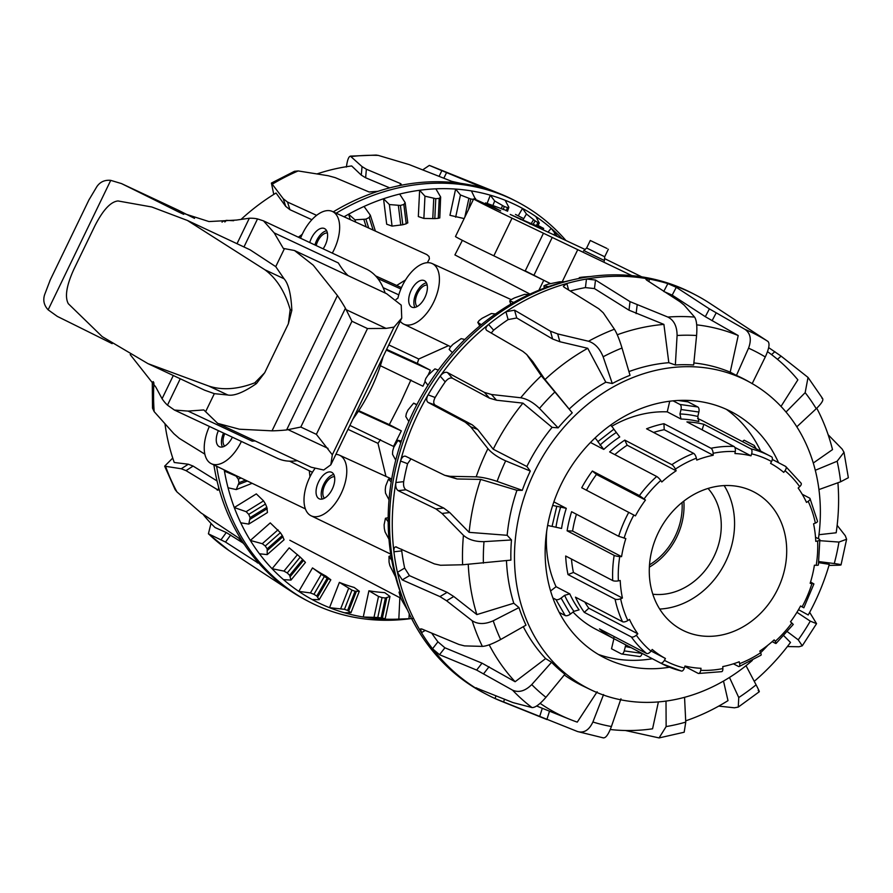 <?xml version="1.0" encoding="UTF-8"?>
<svg xmlns="http://www.w3.org/2000/svg" width="893" height="893" viewBox="0 0 893 893"><rect width="100%" height="100%" fill="white"/><g stroke="black" fill="none" stroke-linecap="round" stroke-linejoin="round"><path stroke-width="1.34" d="M448.487 345.669L418.761 359.008L417.31 363.395L430.348 370.204L428.138 375.049M425.135 381.512L422.936 386.211L380.373 365.717A104.548 55.243 115.1 0 0 383.13 356.608A104.548 55.243 -64.9 0 1 370.829 389.248A104.548 55.243 -64.9 0 1 352.981 418.996A104.548 55.243 -64.9 0 0 358.361 411.26L401.337 430.884L393.512 446.411L349.877 425.403M410.925 379.938L400.432 403.033L389.326 424.621L401.337 430.884M400.834 402.196L400.432 403.033M380.474 439.602L377.985 443.352L385.966 476.404M309.279 470.734L309.971 476.84M305.395 508.91L211.317 463.701A33.454 17.681 115.1 0 1 209.386 426.43M332.308 253.121A33.454 17.681 -64.9 0 0 332.375 211.462L426.843 254.583L429.042 256.481L429.399 258.847L427.334 262.698M405.534 279.944L396.693 285.459M529.973 294.11L454.905 254.918L462.384 240.351M583.509 250.955L586.634 248.02L604.706 256.749L604.338 261.024M607.028 248.477L590.273 240.485L607.028 248.477M524.794 270.635L550.334 283.606M543.67 280.491L538.892 290.247M398.791 294.869L383.119 287.646A104.548 55.243 115.1 0 0 377.828 278.549L400.89 288.986M375.585 275.892L401.47 287.635M682.062 502.491A60.635 51.47 -62.4 0 1 649.512 564.845M326.637 230.718A14.578 7.702 -64.9 0 0 314.916 244.961M316.189 245.553A12.067 6.374 115.1 0 1 327.396 232.973M309.748 242.539A14.634 7.736 115.1 0 1 324.505 228.563A14.634 7.736 115.1 0 1 325.119 245.374A14.634 7.736 115.1 0 1 323.132 248.812M414.888 307.404A14.578 7.702 115.1 0 1 416.35 292.737A14.578 7.702 115.1 0 1 426.419 282.813M427.178 285.057A12.067 6.374 -64.9 0 0 417.533 293.351A12.067 6.374 -64.9 0 0 417.098 306.556M411.182 290.303A14.634 7.736 115.1 0 1 424.298 280.648A14.634 7.736 115.1 0 1 425.046 297.168A14.634 7.736 115.1 0 1 411.874 307.159A14.634 7.736 115.1 0 1 411.182 290.303M222.457 446.969A14.578 7.702 115.1 0 1 223.563 433.072M224.757 433.63A12.067 6.374 -64.9 0 0 224.668 446.12M232.381 437.202A14.634 7.736 115.1 0 1 219.432 446.723A14.634 7.736 115.1 0 1 218.383 430.649M333.77 474.462A14.578 7.702 -64.9 0 0 323.701 484.386A14.578 7.702 -64.9 0 0 322.239 499.064M318.533 481.963A14.634 7.736 115.1 0 1 331.649 472.308A14.634 7.736 115.1 0 1 332.397 488.828A14.634 7.736 115.1 0 1 319.225 498.807A14.634 7.736 115.1 0 1 318.533 481.963M334.529 476.717A12.067 6.374 -64.9 0 0 324.885 484.999A12.067 6.374 -64.9 0 0 324.449 498.205M180.252 378.766L167.482 405.165L174.448 410.054L277.455 458.332A104.548 55.243 -64.9 0 0 297.179 460.654A104.548 55.243 -64.9 0 1 289.544 461.168L312.461 472.285M241.389 441.432A33.454 17.681 115.1 0 1 211.317 463.701M314.794 468.713A33.454 17.681 -64.9 0 0 311.11 515.797A33.454 17.681 -64.9 0 0 341.394 493.048A33.454 17.681 -64.9 0 0 339.507 455.207A33.454 17.681 -64.9 0 0 335.891 454.347M347.98 429.321L377.985 443.352M358.752 410.657L389.326 424.621M332.375 211.462A33.454 17.681 -64.9 0 0 300.561 238.23M396.09 299.434L397.921 298.106A33.454 17.681 115.1 0 1 432.156 263.558A33.454 17.681 115.1 0 1 434.043 301.387A33.454 17.681 115.1 0 1 403.759 324.137A33.454 17.681 115.1 0 1 400.22 321.257M388.79 344.91L418.761 359.008M386.624 349.386L417.31 363.395M386.289 350.089L430.348 370.204M604.382 260.51L583.888 250.598M550.468 283.583L493.84 255.822A35.597 0.681 -154.2 0 1 455.475 236.533L473.67 198.882A35.597 0.681 25.8 0 0 512.035 218.171L631.853 275.613M525.263 270.858L543.457 233.207M507.648 210.949L485.602 202.878L500.694 210.882L480.68 201.807A35.597 0.681 25.8 0 0 473.67 198.882M522.684 218.093L515.495 214.432M585.082 249.471L510.238 214.443L530.42 223.306L543.446 228.329L537.966 225.382M641.732 276.841L604.55 258.59M583.151 277.69L579.3 277.589L579.267 278.426M579.423 278.393L579.445 277.611L580.841 277.321A217.133 184.304 -62.4 0 1 584.29 276.953L590.786 276.506M544.362 288.115L544.06 285.849L545.523 285.046A217.133 184.304 -62.4 0 1 548.927 283.985L559.554 281.797L564.655 281.741A222.056 188.49 117.6 0 0 548.559 286.597L543.937 285.782L544.261 288.16M510.818 304.122L509.78 300.952L511.231 299.624A217.133 184.304 -62.4 0 1 514.491 297.916L524.526 294.366L529.125 294.5A222.056 188.49 117.6 0 0 513.732 302.437L509.691 300.863L510.763 304.156M477.788 322.395L479.764 325.967L477.788 322.395L479.128 320.565A217.133 184.304 -62.4 0 1 482.131 318.265L491.351 313.532L495.481 313.968A222.056 188.49 117.6 0 0 481.305 324.706L477.788 322.395M407.565 610.12L401.772 600.163A217.133 184.304 -62.4 0 1 400.343 596.948L399.026 592.148L401.984 596.613A222.056 188.49 117.6 0 0 403.29 599.917L404.875 603.802A225.404 191.325 117.6 0 0 484.319 693.214L487.065 694.642A225.404 191.325 117.6 0 0 495.09 698.56L577.57 731.546L603.512 737.931M449.168 349.442L450.318 347.176A217.133 184.304 -62.4 0 1 452.952 344.352L461.145 338.648L464.851 339.463A222.056 188.49 117.6 0 0 452.383 352.635L449.157 349.431M389.047 562.121L389.002 556.361L391.793 560.324A222.056 188.49 117.6 0 0 395.566 576.967L389.873 565.649A217.133 184.304 -62.4 0 1 389.047 562.121M424.901 381.199L425.782 378.52A217.133 184.304 -62.4 0 1 427.959 375.294L434.947 368.865L438.296 370.126A222.056 188.49 117.6 0 0 427.959 385.285L424.901 381.199M384.113 524.727L385.452 518.264L388.165 521.691A222.056 188.49 117.6 0 0 388.968 539.227L385.05 531.893L384.303 528.444A217.133 184.304 -62.4 0 1 384.113 524.727M405.802 416.551L406.348 413.559A217.133 184.304 -62.4 0 1 408.001 410.021L413.66 403.145L416.718 404.909A222.056 188.49 117.6 0 0 408.849 421.541L405.802 416.551M392.529 454.314L392.686 451.088A217.133 184.304 -62.4 0 1 393.746 447.36L397.988 440.327L400.845 442.627A222.056 188.49 117.6 0 0 395.733 460.163L392.529 454.314M385.698 486.026L388.477 479.139L391.212 481.997A222.056 188.49 117.6 0 0 389.024 499.846L385.53 493.204L385.251 489.822A217.133 184.304 -62.4 0 1 385.698 486.026M395.733 460.163A222.056 188.49 117.6 0 0 391.212 481.997M408.849 421.541A222.056 188.49 117.6 0 0 400.845 442.627M427.959 385.285A222.056 188.49 117.6 0 0 416.718 404.909M452.383 352.635A222.056 188.49 117.6 0 0 438.296 370.126M481.305 324.706A222.056 188.49 117.6 0 0 464.851 339.463M513.732 302.437A222.056 188.49 117.6 0 0 495.481 313.968M548.559 286.597A222.056 188.49 117.6 0 0 529.125 294.5M752.152 383.689L765.279 356.977C769.074 348.705 769.967 343.537 767.969 341.45L709.589 303.162A225.404 191.325 117.6 0 0 695.692 295.014L692.946 293.574A225.404 191.325 117.6 0 0 574.177 279.498L570.08 280.424A222.056 188.49 117.6 0 0 564.655 281.741M395.566 576.967A222.056 188.49 117.6 0 0 401.984 596.613M388.968 539.227A222.056 188.49 117.6 0 0 391.793 560.324M389.024 499.846A222.056 188.49 117.6 0 0 388.165 521.691M400.086 591.479L399.026 592.148M390.978 555.569L389.002 556.361M388.176 517.717L385.452 518.264M391.692 479.139L388.477 479.139M401.37 441.053L397.988 440.327M416.875 404.607L413.66 403.145M652.314 658.733A139.263 118.211 -62.4 0 1 598.355 654.435M726.31 409.307A139.263 118.211 -62.4 0 1 760.691 451.121M669.46 667.216A138.426 117.496 -62.4 0 1 607.128 659.101A138.426 117.496 -62.4 0 1 563.271 480.155A138.426 117.496 -62.4 0 1 735.162 413.839A138.426 117.496 -62.4 0 1 778.562 462.708M818.423 538.747A173.13 146.954 117.6 0 0 818.97 534.706A173.13 146.954 117.6 0 0 751.169 383.019L747.709 381.054A173.264 147.066 117.6 0 0 736.446 375.428L748.546 348.17C751.705 339.574 750.533 333.312 745.019 329.372L709.41 308.889L676.28 287.323L667.864 283.617A225.404 191.325 117.6 0 0 649.323 279.096A225.404 191.325 117.6 0 0 586.478 279.029A225.404 191.325 117.6 0 0 566.821 283.494L563.349 286.318L564.097 287.2L598.79 308.766L603.244 312.796L614.417 329.227C616.851 333.156 619.385 339.418 622.019 348.024L630.023 375.306A173.264 147.066 117.6 0 0 612.285 383.532L603.132 356.787C599.783 348.516 594.905 343.336 588.509 341.249L557.69 333.926L550.445 331.191L514.558 310.184L505.929 311.746A225.404 191.325 117.6 0 0 488.583 324.438C485.703 327.039 485.122 329.048 486.819 330.477L522.84 351.373L526.691 354.488L541.314 375.763L572.234 412.823A173.264 147.066 117.6 0 0 558.136 427.87L539.472 408.402C533.255 402.408 527.004 398.858 520.708 397.765L491.507 394.505L484.419 392.407L447.426 372.526C445.127 371.745 442.716 372.939 440.171 376.132A225.404 191.325 117.6 0 0 428.104 394.851C426.262 398.468 426.274 401.002 428.138 402.442L465.231 422.177L470.689 426.809L487.913 448.654C491.931 453.287 497.859 457.35 505.672 460.855L530.308 471.069A173.264 147.066 117.6 0 0 522.282 490.335L497.122 481.383C488.984 478.648 482.008 477.13 476.181 476.829L450.072 476.326L444.759 475.322L405.534 456.223M821.861 398.111C824.206 399.204 822.33 402.743 816.235 408.715L796.813 426.809M786.007 412.041L805.162 392.652L808.031 377.426L781.096 356.128L768.672 347.611M815.287 470.276L837.143 461.234L843.997 452.271L848.35 477.733L840.637 481.774L818.937 489.576M828.983 565.425L838.895 565.202C842.769 565.035 841.228 564.476 834.274 563.539L818.881 561.585M819.874 540.689L838.951 542.062L846.597 539.26L845.303 535.744L837.154 525.318M405.723 456.301C403.513 455.664 401.794 457.238 400.544 461.034A225.404 191.325 117.6 0 0 395.867 482.544C395.409 486.562 396.191 489.275 398.233 490.67L435.907 508.921L441.99 513.442L463.445 535.309C468.39 539.651 475.232 541.772 483.995 541.649L511.477 539.964A173.264 147.066 117.6 0 0 510.908 560.123L462.619 564.767L440.539 565.258L434.366 563.885L395.699 546.84M787.392 646.565L799.09 646.755L802.26 645.806L798.242 639.846L787.436 631.742M796.947 612.285L810.286 621.148L816.548 623.649L809.661 612.341M396.659 547.018C394.594 546.471 393.679 548.056 393.925 551.785A225.404 191.325 117.6 0 0 397.43 572.357L402.263 579.903L439.936 596.602L446.589 600.766L472.151 620.713C477.878 624.419 484.899 624.441 493.215 620.791L518.989 607.597A173.264 147.066 117.6 0 0 525.988 625.167L500.66 639.511C492.623 643.864 486.529 646.152 482.365 646.387L464.55 645.896L459.002 644.489L421.797 628.985L420.603 628.895L421.44 632.679A225.404 191.325 117.6 0 0 432.525 648.764L439.523 654.703L476.639 670.074L512.526 690.133C518.766 692.923 525.173 691.082 531.737 684.585L551.573 662.282A173.264 147.066 117.6 0 0 564.912 674.215L545.947 697.299C539.919 704.264 535.275 707.691 532.016 707.569L513.006 702.601L475.79 687.8M718.742 706.106L734.414 707.803L738.277 707.077L738.757 697.522L729.481 677.463M746.023 665.698L756.092 684.842C759.474 691.349 760.166 693.202 758.19 690.412M620.959 698.795L611.415 726.522C608.312 734.827 605.499 738.567 602.976 737.73M577.57 731.546C583.989 733.32 589.09 730.139 592.896 722.002L603.568 694.564M625.435 730.507L659.079 737.919L666.133 726.578L666.011 701.094M684.551 697.321L685.757 722.113L684.172 732.227L659.079 737.931M843.997 452.271L842.144 449.067L828.146 434.746M838.895 565.202L841.005 564.901M695.692 295.014A225.404 191.325 117.6 0 0 667.864 283.617L663.845 291.263M568.64 290.024L566.821 283.494A225.404 191.325 117.6 0 0 505.929 311.746L508.117 319.594A216.675 183.913 117.6 0 0 493.628 330.187L491.228 333.033M493.628 330.187L488.583 324.438A225.404 191.325 117.6 0 0 440.171 376.132L445.216 381.88A216.675 183.913 117.6 0 0 435.148 397.508C433.284 401.113 433.295 403.647 435.159 405.098L472.241 424.822L477.688 429.455L493.226 449.212L526.859 466.514L530.308 471.069M435.148 397.508L428.104 394.851A225.404 191.325 117.6 0 0 400.544 461.034L407.588 463.69A216.675 183.913 117.6 0 0 403.681 481.651C403.201 485.68 403.982 488.393 406.014 489.788L443.687 508.028L449.759 512.56L469.126 532.351L507.157 535.298L511.477 539.964M403.681 481.651L395.867 482.544A225.404 191.325 117.6 0 0 393.925 551.785L401.738 550.892A216.675 183.913 117.6 0 0 404.663 568.071L409.463 575.639L447.147 592.338L453.778 596.502L476.862 614.596L513.788 603.244L518.989 607.597M404.663 568.071L397.43 572.357A225.404 191.325 117.6 0 0 421.44 632.679L425.258 630.425M476.795 688.045C475.076 687.443 475.589 688.012 478.347 689.742A225.404 191.325 117.6 0 0 487.065 694.642M431.721 633.126A216.675 183.913 117.6 0 0 437.938 641.833L432.525 648.764A225.404 191.325 117.6 0 0 478.347 689.742L478.983 688.916M495.983 695.759L495.09 698.56A225.404 191.325 117.6 0 0 501.71 701.385L546.884 719.535L549.508 711.185L569.868 719.367A209.743 178.042 117.6 0 0 577.269 722.124L597.138 691.774M610.276 729.514A209.743 178.042 117.6 0 0 652.571 728.811L658.398 701.92M536.626 705.995L549.508 711.185M437.938 641.833L444.904 647.793L482.019 663.164L515.116 681.727L545.623 658.587L551.573 662.282M685.69 720.841A209.743 178.042 117.6 0 0 727.996 700.637L723.497 681.058M754.25 681.337A209.743 178.042 117.6 0 0 790.506 642.458L783.842 635.771M798.509 609.673L808.221 614.976A209.743 178.042 117.6 0 0 829.296 564.354L818.736 562.679M526.691 354.488L532.753 361.553L545.009 379.547L572.234 412.823M736.446 375.428L730.206 372.169L738.221 335.545L705.314 316.691L672.183 295.125L663.745 291.453M751.169 383.019A173.13 146.954 117.6 0 0 537.151 466.514A173.13 146.954 117.6 0 0 590.987 689.854A173.13 146.954 117.6 0 0 752.352 660.407M760.613 652.75A173.13 146.954 117.6 0 0 767.857 645.237M730.206 372.169A173.432 147.211 117.6 0 0 693.861 362.949M649.01 281.641L649.323 279.096L645.896 279.252L646.644 280.101L679.919 301.7L684.172 305.127L694.598 317.093C696.618 320.174 697.288 326.313 696.585 335.511L693.66 365.003A173.264 147.066 117.6 0 0 675.354 364.98L668.824 362.692A173.432 147.211 117.6 0 0 628.929 371.6M612.285 383.532L605.811 382.215A173.432 147.211 117.6 0 0 569.511 408.771M558.136 427.87L552.097 427.356A173.432 147.211 117.6 0 0 526.859 466.514M522.282 490.335L516.947 490.313A173.432 147.211 117.6 0 0 507.157 535.298M506.476 560.614A173.432 147.211 117.6 0 0 513.788 603.244M523.298 626.685A173.432 147.211 117.6 0 0 545.623 658.587M564.309 674.952A173.432 147.211 117.6 0 0 582.939 685.98L590.987 689.854M738.221 335.545A209.743 178.042 117.6 0 0 696.707 324.851M781.007 406.427L797.862 379.838A209.743 178.042 117.6 0 0 767.522 351.675M813.277 463.02L832.51 449.603A209.743 178.042 117.6 0 0 816.76 408.213M818.97 534.706L836.183 532.775A209.743 178.042 117.6 0 0 837.913 482.756M540.12 703.349A209.743 178.042 117.6 0 0 569.868 719.367M489.197 644.813A209.743 178.042 117.6 0 0 515.116 681.727M401.649 549.251L401.738 550.892M468.267 564.488A209.743 178.042 117.6 0 0 476.862 614.596M411.003 458.879L407.588 463.69M516.947 490.313L480.657 479.407L457.071 478.972L444.759 475.322M480.657 479.407A209.743 178.042 117.6 0 0 469.126 532.351M552.097 427.356L522.93 403.123L496.53 400.22L489.442 398.133L452.45 378.252C450.161 377.471 447.75 378.677 445.216 381.88M522.93 403.123A209.743 178.042 117.6 0 0 493.226 449.212M605.811 382.215L587.739 348.292L559.855 341.729L552.622 338.994L516.734 317.986L508.117 319.594M587.739 348.292A209.743 178.042 117.6 0 0 545.009 379.547M574.177 279.498A225.404 191.325 117.6 0 0 404.875 603.802M668.824 362.692L663.901 324.393A209.743 178.042 117.6 0 0 617.264 334.763M663.901 324.393L628.985 310.184L594.459 288.584L585.417 287.602A216.675 183.913 117.6 0 0 570.236 291.006M675.354 364.98L677.084 335.489C677.05 326.291 673.981 320.152 667.852 317.06L630.034 301.644L595.508 280.045L586.478 279.029L585.417 287.602M248.767 524.091L267.442 512.549L266.84 507.28A196.493 166.779 -62.4 0 1 265.489 504.02L263.569 500.895L256.324 493.896L234.267 507.525L246.144 511.678L248.756 514.368A217.133 184.304 117.6 0 0 250.107 517.627L248.767 524.091L240.73 522.796A222.056 188.49 -62.4 0 1 234.267 507.525A222.056 188.49 -62.4 0 1 228.05 487.779A222.056 188.49 -62.4 0 1 224.433 471.08L236.087 476.125L238.286 479.128A217.133 184.304 117.6 0 0 239.023 482.689L236.243 489.576L228.05 487.779M267.219 554.609L284.086 539.74L282.288 535.532A196.493 166.779 -62.4 0 1 280.38 532.686L270.255 522.896L250.33 540.455L262.285 543.703L265.266 546.003A217.133 184.304 117.6 0 0 267.174 548.849L267.219 554.609L259.428 553.772A222.056 188.49 -62.4 0 1 250.33 540.455A222.056 188.49 -62.4 0 1 240.73 522.796M364.054 206.45L370.327 215.202L369.2 217.524A217.133 184.304 117.6 0 0 365.907 219.142L354.956 219.823L348.605 214.22A222.056 188.49 -62.4 0 1 364.054 206.45A222.056 188.49 -62.4 0 1 383.532 198.748A222.056 188.49 -62.4 0 1 399.651 194.06L405.154 202.611L403.837 204.475A217.133 184.304 117.6 0 0 400.41 205.446L389.381 204.553L383.532 198.748L386.691 224.21L392.06 226.108L402.799 224.757A196.493 166.779 -62.4 0 1 406.226 223.786L407.654 222.725M290.962 580.093L305.451 562.411L302.638 559.453A196.493 166.779 -62.4 0 1 300.227 557.109L289.198 547.856L272.086 568.729L283.963 571.096L287.245 572.949A217.133 184.304 117.6 0 0 289.656 575.293L290.962 580.093L283.505 579.635A222.056 188.49 -62.4 0 1 272.086 568.729A222.056 188.49 -62.4 0 1 259.428 553.772M399.651 194.06A222.056 188.49 -62.4 0 1 419.621 190.276A222.056 188.49 -62.4 0 1 435.851 188.825L440.651 197.007L439.222 198.38A217.133 184.304 117.6 0 0 435.773 198.67L424.956 196.17L419.621 190.276L418.337 216.564L423.874 218.439L434.802 218.618A196.493 166.779 -62.4 0 1 438.251 218.338L439.646 217.792M327.173 578.24A196.493 166.779 -62.4 0 1 324.36 576.476L312.505 567.915A194.886 165.417 117.6 0 0 325.856 576.041L330.823 579.791L327.173 578.24L316.769 596.044L319.203 599.672L312.137 599.527A222.056 188.49 -62.4 0 1 298.787 591.389L310.429 592.93L313.945 594.291A217.133 184.304 117.6 0 0 316.769 596.044M473.446 199.351A217.133 184.304 117.6 0 0 470.801 199.027L460.453 194.964L455.62 189.07L449.96 215.313L464.148 218.573M355.09 591.233A196.493 166.779 -62.4 0 1 351.954 590.128L339.385 582.381A194.886 165.417 117.6 0 0 354.208 587.46L359.321 591.278L355.09 591.233L347.611 610.421L350.971 612.698L344.352 612.743A222.056 188.49 -62.4 0 1 329.528 607.675L344.464 609.316A217.133 184.304 117.6 0 0 347.611 610.421M385.408 598.009A196.493 166.779 -62.4 0 1 382.059 597.584L378.509 596.435L368.909 590.786A194.886 165.417 117.6 0 0 384.716 592.628L389.984 596.479L385.408 598.009L381.11 617.911L385.184 618.704L379.045 618.86A222.056 188.49 -62.4 0 1 363.25 617.018L377.761 617.498A217.133 184.304 117.6 0 0 381.11 617.911M370.327 215.202L375.406 231.097M405.154 202.611L407.788 222.926M440.651 197.007L439.791 217.97M435.851 188.825A222.056 188.49 -62.4 0 1 455.62 189.07A222.056 188.49 -62.4 0 1 471.415 190.923L475.601 199.563M475.612 198.581L474.15 199.452M508.843 207.288L507.447 207.623A217.133 184.304 117.6 0 0 504.311 206.517L494.666 200.97L490.324 195.187A222.056 188.49 -62.4 0 1 505.148 200.266L508.843 207.288L507.514 211.284M539.216 222.826L537.966 222.647A217.133 184.304 117.6 0 0 535.141 220.895L526.435 213.996L522.528 208.415A222.056 188.49 -62.4 0 1 535.878 216.541L539.283 223.127L537.575 226.063M379.045 618.86A222.056 188.49 -62.4 0 0 398.825 619.106L412.7 618.559M557.455 236.522L551.16 228.307A222.056 188.49 -62.4 0 1 562.077 238.688M548.045 232.102L551.16 228.307A222.056 188.49 -62.4 0 0 535.878 216.541M518.208 215.816L522.528 208.415A222.056 188.49 -62.4 0 0 505.148 200.266M487.109 203.414L490.324 195.187A222.056 188.49 -62.4 0 0 471.415 190.923M350.313 219.645L348.605 214.22A222.056 188.49 -62.4 0 0 344.073 216.798M225.65 470.6L224.433 471.08A222.056 188.49 -62.4 0 1 224.232 469.919M312.505 567.915L298.787 591.389A222.056 188.49 -62.4 0 1 283.505 579.635M339.385 582.381L329.528 607.675A222.056 188.49 -62.4 0 1 312.137 599.527M368.909 590.786L363.25 617.018A222.056 188.49 -62.4 0 1 344.352 612.743M398.825 619.106L399.863 597.696M252.083 483.325L236.243 489.576M330.823 579.791L319.203 599.672M359.321 591.278L350.971 612.698M389.984 596.479L385.184 618.704M553.705 234.759L554.676 233.575M522.985 219.901L526.435 213.996M492.858 205.624L494.666 200.97M455.653 217.189L460.453 194.964M423.874 218.439L424.956 196.17M392.06 226.108L389.381 204.553M355.671 222.089L354.956 219.823M316.613 215.347L287.49 202.041L283.248 198.726L271.405 183.087L273.771 194.406M172.74 458.064L164.647 466.168L181.246 468.758L186.023 470.633L218.16 490.09M333.256 211.864A225.404 191.325 -62.4 0 1 378.018 191.292A225.404 191.325 -62.4 0 1 397.597 186.001C401.002 185.186 401.939 184.36 400.421 183.523L366.376 169.224L362.045 166.6L350.391 156.141M376.176 155.081L378.286 155.404A218.26 185.264 -62.4 0 0 351.418 156.532C349.219 155.159 347.533 158.675 346.384 167.069M271.394 183.076L294.433 171.322L298.184 170.943L328.256 175.742L335.243 177.651L369.133 191.995L378.018 191.292M222.859 221.33L226.42 220.359L233.665 220.705M204.832 454.135L179.247 438.351L173.889 433.719L154.165 411.628L152.502 408.09L152.279 382.092M153.283 381.646L152.301 382.092L153.618 382.304M410.2 618.704A225.404 191.325 -62.4 0 1 308.71 601.536L305.964 600.107A225.404 191.325 -62.4 0 1 303.743 598.924A225.404 191.325 -62.4 0 1 292.067 591.947A225.404 191.325 -62.4 0 1 256.246 560.179A225.404 191.325 -62.4 0 1 244.526 544.663L238.464 537.876L200.914 512.839L176.937 491.898L175.151 489.654L164.647 466.168M238.956 557.132L228.887 550.479L208.404 533.802L225.527 542.073L258.122 563.014M210.994 523.41L208.415 533.802M401.18 184.282L400.421 183.523L400.276 185.141M397.597 186.001A225.404 191.325 -62.4 0 1 460.721 183.344A225.404 191.325 -62.4 0 1 479.519 187.039A225.404 191.325 -62.4 0 1 499.946 193.725A225.404 191.325 -62.4 0 1 514.591 200.467L517.337 201.896A225.404 191.325 -62.4 0 1 565.894 240.474M378.286 155.404L409.273 164.613L451.791 181.368L460.721 183.344M298.642 237.337A225.404 191.325 -62.4 0 1 300.885 235.384A225.404 191.325 -62.4 0 1 302.314 234.156M298.329 237.192L300.885 235.384M213.974 465.443L213.885 464.929A225.404 191.325 -62.4 0 0 213.974 465.443A225.404 191.325 -62.4 0 0 218.238 485.747A225.404 191.325 -62.4 0 0 244.526 544.663M218.651 488.929L217.077 489.933C218.662 490.659 219.053 489.252 218.238 485.747M257.675 562.01L257.195 562.668C258.691 563.561 258.378 562.735 256.246 560.179M311.88 219.723L289.957 209.699L285.715 206.383L276.049 193.011A209.743 178.042 -62.4 0 0 241.478 219.008M389.705 187.876L365.628 177.763L361.297 175.128L351.686 165.953A209.743 178.042 -62.4 0 0 317.06 173.901M164.971 423.829A209.743 178.042 -62.4 0 0 174.247 462.496L188.323 464.215L193.111 466.079L217.044 480.959M203.593 515.038A209.743 178.042 -62.4 0 0 215.079 527.562L226.286 532.518L243.622 543.39M336.181 213.193A225.404 191.325 -62.4 0 1 517.337 201.896M308.71 601.536A225.404 191.325 -62.4 0 1 252.931 554.04A225.404 191.325 -62.4 0 1 216.619 466.246M479.519 187.039L481.829 187.262L429.31 165.406L422.947 169.726M482.689 187.697L481.684 187.563M620.624 598.756A4.186 1.54 168.1 0 1 615.054 599.136L568.015 574.579A117.095 99.391 -62.4 0 1 565.682 556.015L612.721 580.573A4.186 1.25 -2.6 0 0 618.369 580.863L620.211 580.495A110.821 94.066 117.6 0 0 622.421 598.053L620.624 598.756A112.909 95.841 -62.4 0 0 627.812 620.535L629.487 619.429A110.821 94.066 117.6 0 0 637.814 633.818L636.307 635.191A4.186 2.032 144.6 0 1 631.318 636.921L584.279 612.364A117.095 99.391 -62.4 0 1 575.472 597.171L622.51 621.718A4.186 1.853 -24.9 0 0 627.812 620.535M622.421 598.053L573.429 572.469L568.015 574.579M571.475 559.04A110.821 94.066 117.6 0 0 573.429 572.469M619.753 556.562A4.186 0.815 -171 0 1 614.161 555.368L567.122 530.81A117.095 99.391 -62.4 0 1 571.609 511.722L618.648 536.28L625.826 538.568A110.821 94.066 117.6 0 0 621.573 556.64L619.753 556.562A112.909 95.841 -62.4 0 0 618.369 580.863M621.573 556.64L572.58 531.056L567.122 530.81M576.443 514.245A110.821 94.066 117.6 0 0 572.58 531.056M592.372 471.024L639.41 495.582L645.472 500.047A110.821 94.066 117.6 0 0 635.414 515.875L581.734 487.745A117.095 99.391 -62.4 0 1 592.372 471.024L596.479 474.473A110.821 94.066 117.6 0 0 586.455 490.212M645.472 500.047L596.479 474.473M624.799 440.115L671.837 464.673A4.186 1.206 56.5 0 1 675.376 469.093L676.157 470.801A110.821 94.066 117.6 0 0 661.813 481.974L660.753 480.479A4.186 0.882 -132.3 0 0 656.679 476.482L609.64 451.925A117.095 99.391 -62.4 0 1 624.799 440.115L627.165 445.216A110.821 94.066 117.6 0 0 614.808 454.626M676.157 470.801L627.165 445.216M663.945 423.706L710.984 448.264A4.186 1.819 78.7 0 1 713.127 453.276L713.217 455.263A110.821 94.066 117.6 0 0 696.774 460.085L696.373 458.187A4.186 1.585 -111.2 0 0 693.615 453.354L646.565 428.796A117.095 99.391 -62.4 0 1 663.945 423.706L664.213 429.689A110.821 94.066 117.6 0 0 653.564 432.458M713.217 455.263L664.213 429.689M703.863 424.298L750.913 448.855A4.186 2.166 103.6 0 1 751.627 453.845L751.002 455.821A110.821 94.066 117.6 0 0 734.961 453.555L735.285 451.534A4.186 2.054 -87.5 0 0 733.957 446.455L686.918 421.898A117.095 99.391 -62.4 0 1 703.863 424.298L702.132 429.834M751.002 455.821L734.772 447.36M772.311 459.449L785.516 466.347A4.186 2.177 130 0 1 785.728 466.481A4.186 2.177 130 0 1 785.003 470.711L783.753 472.386A110.821 94.066 117.6 0 0 770.57 463.367L771.552 461.536A4.186 2.21 -61.4 0 0 771.597 456.836A4.186 2.21 -61.4 0 0 771.585 456.825A117.095 99.391 117.6 0 0 770.224 456.1A117.095 99.391 117.6 0 0 750.913 448.855M802.204 494.242L809.549 498.082A4.186 1.853 155.1 0 1 810.007 498.528A4.186 1.853 155.1 0 1 808.176 501.319L806.502 502.413A110.821 94.066 117.6 0 0 798.163 488.036L799.681 486.663A4.186 2.032 -35.4 0 0 801.121 483.213L785.728 466.481M815.51 537.229L819.35 539.227A4.186 1.25 177.4 0 1 819.841 539.785A4.186 1.25 177.4 0 1 817.62 540.991L815.778 541.359A110.821 94.066 117.6 0 0 813.568 523.8L815.365 523.097A4.186 1.54 -11.9 0 0 817.497 521.211L810.007 498.528M810.543 582.024L813.925 583.933L810.163 583.285A110.821 94.066 117.6 0 0 814.405 565.213L816.224 565.291A4.186 0.815 9 0 0 818.401 564.923L819.841 539.785M614.384 636.676L613.446 638.428A117.095 99.391 -62.4 0 1 599.504 628.906L646.543 653.464A4.186 2.177 -50 0 0 650.986 651.142L652.225 649.468A110.821 94.066 117.6 0 0 665.419 658.476L664.425 660.318A4.186 2.21 118.6 0 1 660.485 662.974A117.095 99.391 117.6 0 0 661.847 663.7A117.095 99.391 117.6 0 0 681.158 670.956A4.186 2.166 -76.4 0 0 681.415 671.056A4.186 2.166 -76.4 0 0 684.362 668.009L684.987 666.033A110.821 94.066 117.6 0 0 701.027 668.299L700.704 670.319A4.186 2.054 92.5 0 1 698.56 673.478L721.723 671.659A4.186 1.819 -101.3 0 0 722.861 668.578L722.772 666.58A110.821 94.066 117.6 0 0 739.214 661.758L739.616 663.666A4.186 1.585 68.8 0 1 739.17 666.535L760.959 655.216A4.186 1.206 -123.5 0 0 760.613 652.761L759.82 651.053A110.821 94.066 117.6 0 0 774.175 639.879L775.236 641.364A4.186 0.882 47.7 0 1 776.084 643.44L793.274 624.419L790.517 621.807A110.821 94.066 117.6 0 0 800.575 605.979L803.856 607.787L800.53 606.057M776.084 643.44A4.186 0.882 47.7 0 1 775.392 643.328L772.177 641.654M739.17 666.535A4.186 1.585 68.8 0 1 738.455 666.446L733.421 663.812M698.56 673.478A4.186 2.054 92.5 0 1 698.103 673.344L684.864 666.435M665.419 658.476L651.097 650.997M660.485 662.974L613.446 638.428M594.961 438.039A4.186 1.049 52.1 0 1 597.886 441.633L603.757 449.413L590.474 442.47M553.872 501.866L566.285 508.351L556.797 506.264A4.186 0.636 -166.8 0 1 552.711 505.315M546.706 531.078A117.095 99.391 117.6 0 0 556.06 586.701L569.79 593.867L564.622 595.341L561.083 598.087A4.186 1.942 149.9 0 1 555.937 599.56L565.213 615.567A4.186 1.942 -30.1 0 0 570.37 614.105L573.898 611.348L579.066 609.874A117.095 99.391 -62.4 0 1 569.79 593.867M573.027 612.029A117.095 99.391 117.6 0 0 595.598 629.119L661.847 663.7L681.415 671.056M771.597 456.836L703.974 421.518A117.095 99.391 117.6 0 0 697.6 418.516M673.043 400.834L679.986 404.462A4.186 2.121 98 0 1 681.002 409.507L679.964 413.95L680.968 419.018L667.25 411.852A117.095 99.391 117.6 0 0 611.683 426.318M584.781 602.027A110.821 94.066 117.6 0 0 588.822 608.233L584.279 612.364M637.814 633.818L588.822 608.233M603.757 449.413A117.095 99.391 -62.4 0 1 619.731 436.967L613.859 429.198A4.186 1.049 -127.9 0 0 610.444 425.213M680.968 419.018A117.095 99.391 -62.4 0 1 698.828 421.541L697.813 416.473L698.862 412.03A4.186 2.121 -82 0 0 697.846 406.985L679.986 404.462M777.401 514.647A77.78 66.026 117.6 0 0 753.993 491.976A77.78 66.026 117.6 0 0 659.458 530.375A77.78 66.026 117.6 0 0 681.995 629.878A77.78 66.026 117.6 0 0 765.971 607.385A77.78 66.026 117.6 0 0 777.401 514.647M625.826 644.902L624.229 650.885A4.186 2.121 98 0 1 621.684 654A4.186 2.121 98 0 1 621.327 653.888L611.526 648.776L613.904 638.674M639.176 656.411A4.186 2.121 -82 0 0 639.544 656.522A4.186 2.121 -82 0 0 642.089 653.408L624.229 650.885M547.655 525.318A4.186 0.636 13.2 0 0 552.064 526.379L561.552 528.466A117.095 99.391 -62.4 0 1 566.285 508.351M667.25 411.852L669.75 401.203M742.384 441.566L744.159 440.193L753.96 445.306A4.186 1.942 149.9 0 1 754.384 445.696A4.186 1.942 149.9 0 1 753.938 447.605M559.264 612.453L565.213 615.567M678.077 400.455L688.045 401.872L697.846 406.985M550.601 590.965L556.06 586.701M552.901 597.975L555.937 599.56M659.693 609.059A77.78 66.026 117.6 0 0 723.81 565.347A77.78 66.026 117.6 0 0 725.272 487.433A77.78 66.026 117.6 0 0 724.156 485.58M652.828 594.213A62.733 53.245 117.6 0 0 710.27 563.226A62.733 53.245 117.6 0 0 713.775 496.385A62.733 53.245 117.6 0 0 708.049 488.438M649.378 567.111A62.733 53.245 117.6 0 0 683.837 501.096M385.14 293.004A104.548 55.243 -64.9 0 0 366.197 269.005L263.491 220.861L257.519 218.919L243.968 246.959M174.448 410.054L188.055 411.093L203.805 409.943L217.691 423.382L239.402 429.209L272.03 430.839A502.859 265.679 -64.9 0 0 286.608 429.946L300.807 427.044L316.368 434.344L332.319 454.794L330.823 464.806L323.69 470.008L311.244 467.24L217.691 423.382M167.482 405.165A104.548 55.243 115.1 0 1 162.068 398.736L173.298 375.518M130.188 354.588L155.75 386.982L162.068 398.736M237.013 243.7L249.326 218.238L236.444 220.069L208.962 221.564L177.863 211.596A282.791 5.425 25.8 0 0 121.526 183.601L177.607 209.888A27.471 20.829 104.5 0 1 178.008 210.078A241.802 4.644 25.8 0 0 194.529 218.372M249.326 218.238A104.548 55.243 115.1 0 1 257.519 218.919M300.807 427.044L351.942 321.257L345.435 308.241A502.859 265.679 -64.9 0 0 337.42 295.55L313.253 265.21L294.489 250.52L283.327 248.399L274.196 232.894L263.491 220.861M256.436 383.588C243.689 392.373 234.167 396.179 227.849 395.007L208.694 386.033C222.29 390.475 237.661 389.404 254.784 382.818L264.696 372.738L256.436 383.588L254.784 382.818M187.418 220.448L250.152 249.861L275.736 266.639L284.052 278.75C288.506 283.762 291.107 294.299 291.832 310.362L288.35 323.802L290.18 309.592C284.945 291.576 276.517 278.303 264.897 269.775L187.407 220.459L151.754 206.975L118.01 200.958C110.687 201.695 102.985 209.989 94.881 225.851L73.918 269.206C66.495 285.459 64.631 296.967 68.326 303.72L102.193 336.616L147.97 363.641L208.694 386.033M284.052 278.75L264.897 269.775M227.849 395.007L214.342 393.657L204.609 390.185L147.97 363.641M288.35 323.802L264.696 372.738M50.276 279.889L44.65 294.612C42.819 300.26 43.98 305.339 48.144 309.826L57.331 316.412A282.791 5.425 -154.2 0 1 112.161 343.649M178.008 210.078L121.526 183.601L110.732 180.364C104.682 179.783 100.027 181.915 96.79 186.749L88.865 200.054M255.141 440.941A167.281 88.385 -64.9 0 0 252.217 441.164L188.055 411.093M274.196 232.894L338.358 262.966A167.281 88.385 -64.9 0 0 348.069 275.624M386.691 293.741L401.225 305.127L401.75 318.075L394.036 327.106L386.055 328.39L367.503 328.557L351.942 321.257M493.84 255.822L512.035 218.171M488.024 205.133L488.359 204.441M542.799 229.657L543.446 228.329M530.04 224.098L530.42 223.306M520.362 219.455L520.686 218.796M562.222 281.764L577.514 250.14M533.891 275.357L552.086 237.717M765.279 356.977A203.012 172.327 117.6 0 0 748.546 348.17M622.019 348.024A203.012 172.327 117.6 0 0 603.132 356.787M816.235 408.715A203.012 172.327 117.6 0 0 805.162 392.652M554.497 392.362A203.012 172.327 117.6 0 0 539.472 408.402M840.637 481.774A203.012 172.327 117.6 0 0 837.143 461.234M505.672 460.855A203.012 172.327 117.6 0 0 497.122 481.383M834.274 563.539A203.012 172.327 117.6 0 0 838.951 542.062M483.995 541.649A203.012 172.327 117.6 0 0 483.392 563.137M798.242 639.846A203.012 172.327 117.6 0 0 810.286 621.148M493.215 620.791A203.012 172.327 117.6 0 0 500.66 639.511M738.757 697.522A203.012 172.327 117.6 0 0 756.092 684.842M531.737 684.585A203.012 172.327 117.6 0 0 545.947 697.299M592.896 722.002A203.012 172.327 117.6 0 0 611.415 726.522M666.133 726.578A203.012 172.327 117.6 0 0 685.757 722.113M767.969 341.45A218.26 185.264 117.6 0 0 745.019 329.372M614.417 329.227A218.26 185.264 117.6 0 0 588.509 341.249M541.314 375.763A218.26 185.264 117.6 0 0 520.708 397.765M487.913 448.654A218.26 185.264 117.6 0 0 476.181 476.829M463.445 535.309A218.26 185.264 117.6 0 0 462.619 564.767M472.151 620.713A218.26 185.264 117.6 0 0 482.365 646.387M512.526 690.133A218.26 185.264 117.6 0 0 532.016 707.569M504.5 699.186L503.574 702.132M542.285 708.272L539.651 716.621M444.904 647.793L439.523 654.703M482.019 663.164L476.639 670.074M489.063 666.758L483.693 673.657M409.463 575.639L402.263 579.903M447.147 592.338L439.936 596.602M453.778 596.502L446.589 600.766M406.014 489.788L398.233 490.67M443.687 508.028L435.907 508.921M449.759 512.56L441.99 513.442M435.159 405.098L428.138 402.442M472.241 424.822L465.231 422.177M477.688 429.455L470.689 426.809M532.753 361.553L527.73 355.838M712.089 320.71L716.175 312.918M705.314 316.691L709.41 308.889M672.183 295.125L676.28 287.323M771.541 354.61L774.867 351.663M777.479 359.321L781.096 356.128M457.071 478.972L450.072 476.326M452.45 378.252L447.426 372.526M489.442 398.133L484.419 392.407M496.53 400.22L491.507 394.505M516.734 317.986L514.558 310.184M552.622 338.994L550.445 331.191M559.855 341.729L557.69 333.926M696.585 335.511A203.012 172.327 117.6 0 0 677.084 335.489M694.598 317.093A218.26 185.264 117.6 0 0 667.852 317.06M636.106 313.599L637.155 305.071M628.985 310.184L630.034 301.644M594.459 288.584L595.508 280.045M409.24 613.737L408.994 618.749M386.736 597.953L382.383 618.101M536.269 225.549L537.966 222.647M378.509 596.435L374.033 617.175M356.329 591.512L348.75 610.946M506.219 210.781L507.447 207.623M348.594 588.476L340.802 608.468M328.278 578.843L317.741 596.881M321.279 574.366L310.429 592.93M302.638 559.453L289.656 575.293M303.542 560.357L290.392 576.387M438.251 218.338L439.222 198.38M297.481 554.598L283.963 571.096M282.288 535.532L267.174 548.849M282.958 536.693L267.654 550.177M406.226 223.786L403.837 204.475M278.036 529.817L262.285 543.703M266.84 507.28L250.107 517.627M267.241 508.664L250.297 519.134M373.151 230.07L369.2 217.524M263.569 500.895L246.144 511.678M245.486 480.144L239.023 482.689M247.294 481.014L238.911 484.319M236.656 475.891L236.087 476.125M382.059 597.584L377.761 617.498M351.954 590.128L344.464 609.316M324.36 576.476L313.945 594.291M300.227 557.109L287.245 572.949M280.38 532.686L265.266 546.003M265.489 504.02L248.756 514.368M241.088 478.023L238.286 479.128M368.72 228.05L365.907 219.142M402.799 224.757L400.41 205.446M434.802 218.618L435.773 198.67M468.546 209.475L470.801 199.027M503.116 209.587L504.311 206.517M533.132 224.344L535.141 220.895M531.223 223.607L533.501 219.711M501.241 208.862L502.491 205.647M464.818 217.189L468.858 198.48M432.77 218.662L433.752 198.469M400.79 225.148L398.367 205.591M366.208 226.9L363.909 219.622M272.588 184.014A218.26 185.264 -62.4 0 1 298.184 170.943M224.835 221.989A218.26 185.264 -62.4 0 1 226.42 220.359M154.165 411.628A218.26 185.264 -62.4 0 1 153.897 382.896M176.937 491.898A218.26 185.264 -62.4 0 1 165.752 466.827M229.01 550.568A218.26 185.264 -62.4 0 1 208.795 534.081M289.957 209.699L287.49 202.041M285.715 206.383L283.248 198.726M365.628 177.763L366.376 169.224M361.297 175.128L362.045 166.6M193.111 466.079L186.023 470.633M188.323 464.215L181.246 468.758M230.684 534.974L225.527 542.073M226.286 532.518L221.129 539.606M429.377 165.428A218.26 185.264 -62.4 0 1 433.205 166.913L499.946 193.725M439.144 176.267L441.7 170.976M443.866 178.165L446.377 172.985M631.318 636.921A117.095 99.391 117.6 0 0 646.543 653.464M615.054 599.136A117.095 99.391 117.6 0 0 622.51 621.718M614.161 555.368A117.095 99.391 117.6 0 0 612.721 580.573M628.772 512.303A117.095 99.391 117.6 0 0 618.648 536.28M656.679 476.482A117.095 99.391 117.6 0 0 639.41 495.582M693.615 453.354A117.095 99.391 117.6 0 0 671.837 464.673M733.957 446.455A117.095 99.391 117.6 0 0 710.984 448.264M650.986 651.142A112.909 95.841 -62.4 0 1 636.307 635.191M684.362 668.009A112.909 95.841 -62.4 0 1 664.425 660.318M722.861 668.578A112.909 95.841 -62.4 0 1 700.704 670.319M760.613 652.761A112.909 95.841 -62.4 0 1 739.616 663.666M791.879 622.957A112.909 95.841 -62.4 0 1 775.236 641.364M811.893 583.709A112.909 95.841 -62.4 0 1 802.137 606.827M817.62 540.991A112.909 95.841 -62.4 0 1 816.224 565.291M808.176 501.319A112.909 95.841 -62.4 0 1 815.365 523.097M785.003 470.711A112.909 95.841 -62.4 0 1 799.681 486.663M751.627 453.845A112.909 95.841 -62.4 0 1 771.552 461.536M713.127 453.276A112.909 95.841 -62.4 0 1 735.285 451.534M675.376 469.093A112.909 95.841 -62.4 0 1 696.373 458.187M644.11 498.897A112.909 95.841 -62.4 0 1 660.753 480.479M624.084 538.144A112.909 95.841 -62.4 0 1 633.851 515.027M615.913 432.737A121.281 102.941 117.6 0 0 599.94 445.172M597.886 441.633L613.859 429.198M697.813 416.473A121.281 102.941 117.6 0 0 679.964 413.95M681.002 409.507L698.862 412.03M625.279 646.443A121.281 102.941 117.6 0 0 631.117 647.659M564.622 595.341A121.281 102.941 117.6 0 0 573.898 611.348M570.37 614.105L561.083 598.087M560.737 506.822A121.281 102.941 117.6 0 0 556.004 526.937M552.064 526.379L556.797 506.264M291.832 310.362L290.18 309.592M48.144 309.826L110.732 180.364M275.736 266.639L284.409 248.701M205.669 411.595L214.342 393.657M328.032 448.398L288.651 429.935M386.055 328.39L346.674 309.927M183.668 214.32L177.863 211.596M272.03 430.839L337.42 295.55M286.608 429.946L345.435 308.241M316.368 434.344L367.503 328.557M332.319 454.794L394.036 327.106M400.912 598.254L289.823 540.254M604.706 256.76L608.345 249.225M586.634 248.02L590.273 240.485M311.11 515.797L390.743 554.129M339.507 455.207L391.714 479.028M403.759 324.137L450.719 346.741M432.156 263.558L511.209 299.624M485.602 202.878L485.145 203.827M543 229.747L543.658 228.385M822.721 398.691L808.042 377.426M841.027 564.912L846.609 539.26M802.271 645.818L816.559 623.66M738.277 707.089L759.296 691.729M350.391 156.13L376.176 155.069M222.044 222.156L222.848 221.319M238.967 557.132L292.067 591.947M429.31 165.406L433.205 166.913M813.925 583.933L803.856 607.787M756.159 448.755L754.384 445.696M621.684 654L639.544 656.522M386.702 293.741L294.489 250.52M330.834 464.806L401.761 318.087M49.896 280.659L89.233 199.306"/></g></svg>
